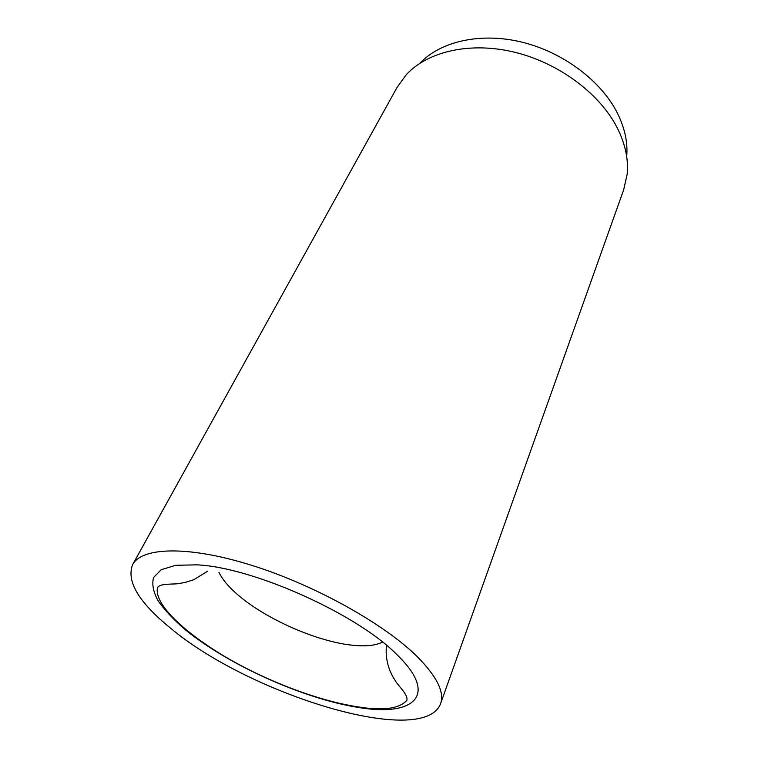 <?xml version="1.0" encoding="UTF-8"?>
<svg xmlns="http://www.w3.org/2000/svg" width="758" height="758" viewBox="0 0 758 758"><rect width="100%" height="100%" fill="white"/><g stroke="black" fill="none" stroke-linecap="round" stroke-linejoin="round"><path stroke-width="1.14" d="M440.578 703.699L623.711 189.661L627.131 174.34C628.609 159.521 625.341 144.086 617.325 128.026C600.023 93.84 558.968 62.999 514.597 52.217C470.187 41.425 427.692 51.43 406.335 74.644L397.097 87.341L132.622 564.653C126.169 581.178 138.79 602.326 170.465 628.088C249.022 694.328 423.438 748.525 440.578 703.699C444.643 692.367 437.063 676.875 417.848 657.243C384.969 624.279 315.233 585.204 251.827 565.364C188.316 545.428 141.793 547.068 132.622 564.653M626.686 156.612C627.927 142.646 624.848 128.178 617.438 113.207C601.293 81.002 563.213 52.207 521.864 42.126C480.487 32.054 440.502 41.377 419.923 63.255M218.948 572.328C222.094 578.932 227.836 585.943 236.174 593.362C263.405 617.874 315.337 641.202 351.456 645.115C365.119 646.669 375.485 645.664 382.544 642.092M358.07 707.394C413.299 716.964 439.536 695.816 397.069 654.798C357.463 614.16 252.509 567.069 196.673 564.843L175.714 565.307L161.217 569.694L153.552 577.53C151.78 584.229 153.315 592.017 158.157 600.895C164.713 610.181 173.809 619.836 185.464 629.851C228.745 665.173 303.323 698.687 358.07 707.394M207.645 571.2L193.821 579.718L184.687 582.551L178.367 583.594C173.421 584.598 159.966 582.997 157.446 587.753C153.959 605.187 187.008 634.351 227.021 657.84C268.038 681.622 318.294 700.714 357.435 706.807C382.828 710.966 399.295 708.815 406.828 700.354C408.505 694.698 397.884 685.63 395.363 680.798C393.383 677.491 393.525 678.581 389.64 670.006C386.589 661.516 385.547 653.292 386.495 645.314"/></g></svg>
